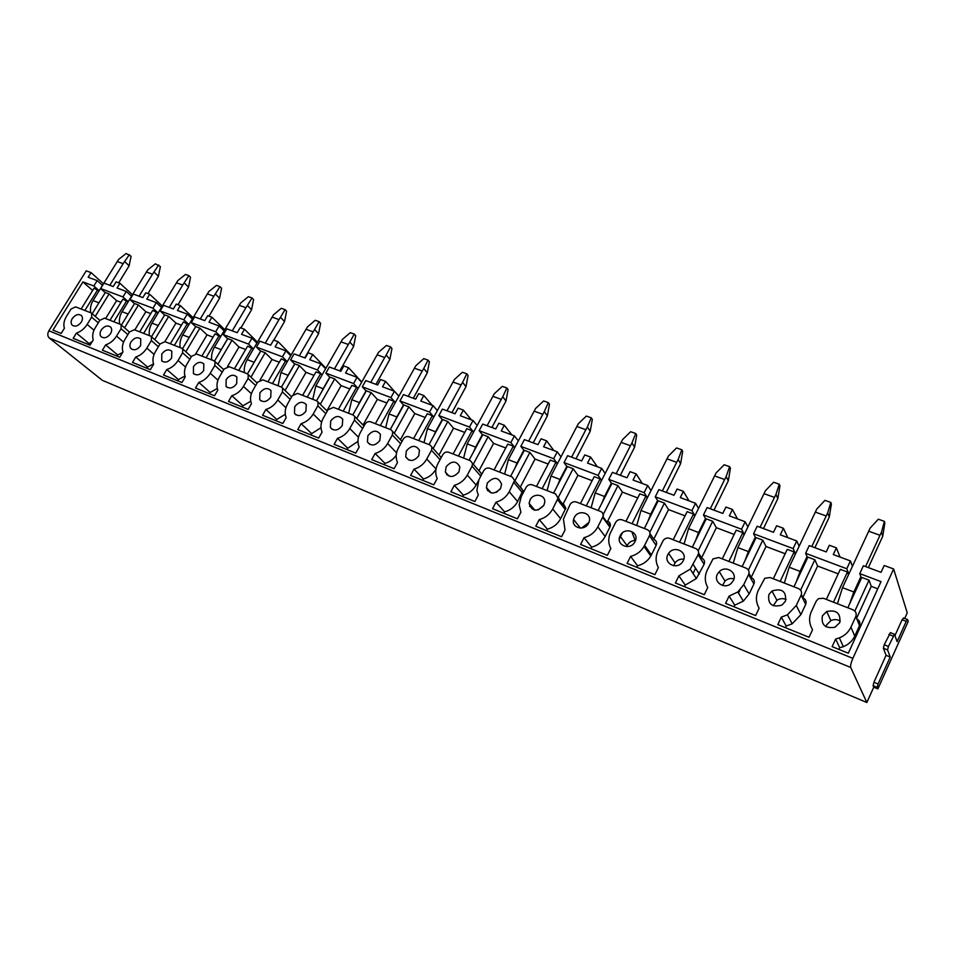 <?xml version="1.0" encoding="UTF-8"?>
<svg xmlns="http://www.w3.org/2000/svg" width="956" height="956" viewBox="0 0 956 956"><rect width="100%" height="100%" fill="white"/><g stroke="black" fill="none" stroke-linecap="round" stroke-linejoin="round"><path stroke-width="1.43" d="M857.508 620.647L858.297 619.978M861.452 578.177L859.767 573.624L863.399 565.761L881.062 572.333L884.192 565.498L893.621 568.975L852.872 658.361C851.019 662.699 850.302 665.735 850.721 667.467L866.853 702.505L873.748 687.185L877.883 688.906L908.2 621.46L907.567 619.584L906.24 621.364L897.098 641.667L894.493 634.27L888.435 646.459L884.216 644.786L890.371 632.741M904.699 618.472L907.232 612.832L893.621 568.975M850.721 667.467L49.234 337.982C47.453 336.142 47.346 333.752 48.887 330.776L86.207 270.823L91.047 272.615L103.451 283.753M105.208 292.632L100.631 288.557L103.977 283.131L113.202 286.573L116.106 281.865L119.942 283.287L132.454 294.723M134.473 303.661L129.956 299.575L133.326 294.054L142.826 297.591L145.742 292.811L149.698 294.269L162.317 306.028M164.611 315.026L160.154 310.915L163.548 305.311L173.335 308.943L176.263 304.08L180.337 305.585L193.064 317.691M195.657 326.725L191.272 322.602L194.689 316.89L204.775 320.654L207.727 315.707L211.933 317.249L224.756 329.712M227.659 338.794L223.357 334.648L226.799 328.84L237.196 332.712L240.171 327.681L244.497 329.282L257.427 342.14M260.665 351.234L256.459 347.076L259.913 341.161L270.644 345.164L273.631 340.037L278.1 341.686L291.114 354.987M294.723 364.081L290.6 359.898L294.078 353.887L305.155 358.01L308.155 352.788L312.767 354.497L325.877 368.263M329.88 377.333L325.865 373.139L329.354 367.008L340.802 371.275L343.813 365.957L348.582 367.713L361.75 382.006M366.196 391.028L362.288 386.81L365.79 380.572L377.62 384.969L380.655 379.556L385.579 381.372L394.314 391.183M403.707 405.177L399.931 400.946L403.456 394.589L415.681 399.142L418.728 393.621L423.819 395.497L432.208 405.284M442.509 419.815L438.852 415.573L442.401 409.084L455.044 413.793L458.103 408.152L463.373 410.1L471.38 419.863M482.637 434.956L479.135 430.69L482.684 424.082L495.782 428.945L498.853 423.209L504.302 425.217L511.914 434.956M524.175 450.635L520.829 446.356L524.402 439.605L537.965 444.648L541.048 438.78L546.701 440.871L553.859 450.563M567.195 466.875L564.028 462.573L567.613 455.677L581.666 460.911L584.761 454.925L590.617 457.088L597.309 466.731M611.792 483.712L608.805 479.386L612.402 472.348L626.981 477.773L630.088 471.666L636.158 473.901L642.324 483.485M658.027 501.171L655.254 496.833L658.863 489.639L673.98 495.268L677.099 489.03L683.397 491.348L689.013 500.86M706.006 519.311L703.473 514.937L707.093 507.588L722.784 513.432L725.915 507.05L732.451 509.464L737.458 518.893M755.838 538.156L753.555 533.747L757.176 526.23L773.488 532.301L776.619 525.776L783.418 528.286L787.756 537.607M807.617 557.766L805.609 553.297L809.242 545.601L826.211 551.923L829.342 545.243L836.404 547.848L840.037 557.061M753.555 533.747L793.133 548.601L795.547 553.787M783.418 528.286L780.287 534.834L796.754 540.965L793.133 548.601M703.473 514.937L741.545 529.23L744.282 534.356M732.451 509.464L729.332 515.87L745.166 521.761L741.545 529.23M655.254 496.833L691.917 510.6L694.94 515.678M683.397 491.348L680.29 497.61L695.538 503.286L691.917 510.6M608.805 479.386L644.129 492.651L647.403 497.694M636.158 473.901L633.051 480.031L647.738 485.505L644.129 492.651M564.028 462.573L598.086 475.359L601.599 480.378M590.617 457.088L587.522 463.086L601.683 468.356L598.086 475.359M520.829 446.356L553.679 458.689L557.42 463.672M546.701 440.871L543.606 446.751L557.264 451.83L553.679 458.689M479.135 430.69L510.851 442.604L514.77 447.563M504.302 425.217L501.231 430.977L514.424 435.888L510.851 442.604M438.852 415.573L469.492 427.069L473.602 432.016M463.373 410.1L460.314 415.752L473.041 420.485L469.492 427.069M399.931 400.946L429.543 412.072L433.809 416.995M423.819 395.497L420.771 401.03L433.08 405.619L429.543 412.072M362.288 386.81L390.92 397.565L395.342 402.476M385.579 381.372L382.543 386.81L394.446 391.231L390.92 397.565M325.865 373.139L353.577 383.547L358.142 388.423M348.582 367.713L345.558 373.043L357.078 377.333L353.577 383.547M290.6 359.898L317.428 369.972L322.124 374.836M312.767 354.497L309.768 359.719L320.917 363.877L317.428 369.972M256.459 347.076L282.438 356.827L287.242 361.679M278.1 341.686L275.113 346.825L285.904 350.84L282.438 356.827M223.357 334.648L248.548 344.1L253.46 348.928M244.497 329.282L241.533 334.325L251.99 338.221L248.548 344.1M191.272 322.602L215.698 331.768L220.705 336.572M211.933 317.249L208.982 322.208L219.127 325.984L215.698 331.768M160.154 310.915L183.839 319.806L188.941 324.586M180.337 305.585L177.41 310.461L187.245 314.13L183.839 319.806M129.956 299.575L152.936 308.202L158.122 312.959M149.698 294.269L146.782 299.061L156.33 302.622L152.936 308.202M100.631 288.557L122.954 296.934L128.2 301.678M119.942 283.287L117.05 287.995L126.312 291.449L122.954 296.934M826.343 599.424L840.324 569.346L847.446 572.023L848.51 574.735M847.817 607.789L861.798 577.436L869.028 580.161L854.843 611.051M877.751 588.8L871.251 586.339L869.028 580.161M838.938 649.411L839.703 647.75L835.64 639.014L832.126 646.65L848.307 653.223L881.038 581.618L859.767 573.624M805.609 553.297L846.777 568.748L848.832 574.03M92.636 290.457L82.933 281.912L93.831 285.999L99.149 290.72M81.129 309.027L93.999 288.258L99.077 290.851M92.182 313.759L105.291 292.512L109.08 293.934L95.253 316.388M120.994 302.311L116.608 300.65L109.08 293.934M109.988 320.272L122.93 299.156L128.128 301.809M121.4 325.088L134.557 303.53L138.453 305L124.543 327.824M150.773 313.592L145.862 311.728L138.453 305M139.696 331.851L152.721 310.377L158.039 313.102M151.49 336.739L164.695 314.882L168.71 316.4L154.717 339.607M181.449 325.195L175.988 323.128L168.71 316.4M170.299 343.778L183.409 321.933L188.846 324.741M182.524 348.725L195.741 326.582L199.888 328.135L185.823 351.748M213.069 337.169L207.022 334.875L199.888 328.135M201.859 356.074L215.04 333.847L220.609 336.727M214.491 361.093L227.755 338.639L232.033 340.24L217.872 364.26M245.668 349.514L239 346.992L232.033 340.24M234.387 368.753L247.652 346.12L253.364 349.095M247.461 373.88L260.773 351.067L265.182 352.728L250.95 377.166M279.295 362.24L271.982 359.468L265.182 352.728M267.955 381.826L281.291 358.799L287.147 361.858M281.458 387.096L294.83 363.889L299.383 365.61L285.067 390.49M314.01 375.385L306.004 372.35L299.383 365.61M302.61 395.33L316.018 371.872L320.654 373.617L322.017 375.027M316.555 400.767L329.987 377.142L334.696 378.911L320.296 404.257M349.848 388.949L341.113 385.638L334.696 378.911M338.388 409.276L351.868 385.376L356.66 387.18L358.022 388.638M352.8 414.892L366.303 390.813L371.167 392.641L356.684 418.489M386.881 402.978L377.369 399.369L371.167 392.641M375.361 423.687L388.913 399.333L393.872 401.197L395.222 402.691M390.263 429.495L403.838 404.95L408.857 406.838L394.29 433.223M425.169 417.461L414.82 413.554L408.857 406.838M413.59 438.577L427.213 413.757L432.327 415.681L433.677 417.234M428.993 444.588L442.64 419.565L447.826 421.524L433.152 448.495M464.771 432.459L453.538 428.204L447.826 421.524M453.132 453.992L466.815 428.67L472.109 430.666L473.459 432.279M469.073 460.206L482.78 434.681L488.146 436.701L473.268 464.258M505.748 447.97L493.595 443.369L488.146 436.701M494.061 469.934L507.803 444.11L513.288 446.165L514.627 447.862M510.576 476.375L524.33 450.336L529.899 452.427L515.057 480.581M548.182 464.03L535.037 459.059L529.899 452.427M536.459 486.461L550.238 460.087L555.926 462.226L557.252 463.995M553.56 493.129L567.374 466.54L573.134 468.715L558.065 497.837M592.146 480.677L577.95 475.299L573.134 468.715M580.388 503.573L594.226 476.65L600.105 478.872L601.42 480.725M598.121 510.492L611.971 483.342L617.946 485.588L603.14 514.663M637.748 497.945L622.416 492.137L617.946 485.588M625.941 521.331L639.815 493.822L645.921 496.128L647.212 498.1M644.332 528.501L658.23 500.765L664.432 503.095L649.805 532.361M685.046 515.846L668.519 509.596L664.432 503.095M673.203 539.746L687.125 511.639L693.47 514.029L694.713 516.132M692.311 547.191L706.245 518.845L712.674 521.271L698.191 550.823M734.16 534.44L716.355 527.7L712.674 521.271M722.294 558.878L736.24 530.138L742.824 532.623L744.031 534.882M742.143 566.609L756.1 537.619L762.78 540.14L748.417 570.075M785.187 553.751L766.007 546.497L762.78 540.14M773.296 578.75L787.266 549.365L794.113 551.935L795.261 554.396M793.934 586.793L807.916 557.133L814.859 559.75L800.59 590.139M838.233 573.839L817.607 566.036L814.859 559.75M801.355 594.572L802.992 597.906C805.788 599.328 806.697 601.491 805.693 604.383L800.901 614.612L792.213 623.802L786.191 626.049L781.303 617.122L777.79 624.579L809.039 637.27L812.552 629.705C809.063 623.814 808.68 617.731 811.405 611.47L816.281 601.025L818.551 598.623L823.451 598.289L852.883 609.761C855.847 611.254 856.827 613.501 855.823 616.512L850.948 627.148C848.558 632.119 844.698 635.716 839.356 637.903L835.64 639.014M836.404 547.848L833.285 554.552L850.41 560.921L852.429 566.263M833.465 602.196L847.446 572.023M871.251 586.339L856.576 618.365M781.303 617.122L787.433 614.827L796.276 605.471L801.14 595.098C802.168 592.158 801.259 589.971 798.403 588.538L770.13 577.52L764.752 578.284L758.287 590.426C755.563 596.532 755.838 602.459 759.124 608.183L755.622 615.568L725.592 603.367L729.093 596.078L737.829 591.967L743.744 584.654L748.608 574.52C749.635 571.652 748.787 569.525 746.062 568.139L718.864 557.539L712.985 558.902L707.225 570.182C704.5 576.157 704.68 581.929 707.775 587.498L704.273 594.704L675.402 582.981L678.891 575.859L690.196 569.167L698.095 554.731C699.135 551.923 698.346 549.855 695.717 548.517L669.547 538.324C667.001 537.571 664.898 538.276 663.237 540.451L658.098 550.716C655.374 556.559 655.469 562.188 658.385 567.589L654.896 574.652L627.1 563.359L630.59 556.392C636.445 554.898 640.926 551.588 644.045 546.474L649.471 535.683C650.522 532.946 649.793 530.939 647.272 529.636L622.069 519.825C619.345 519.072 617.206 519.933 615.628 522.43L610.095 533.532C608.1 538.79 608.351 543.749 610.836 548.433L607.359 555.34L580.591 544.466L584.068 537.654C590.222 536.005 594.811 532.408 597.835 526.828L602.925 516.718C603.559 514.268 602.794 512.524 600.607 511.46L576.325 501.996C573.696 501.279 571.604 502.127 570.051 504.565L563.431 519.12L565.044 529.983L561.566 536.734L535.778 526.254L539.244 519.586C545.231 517.961 549.724 514.412 552.735 508.962L558.029 498.195L555.627 493.929L532.217 484.812C529.684 484.118 527.64 484.967 526.099 487.357L521.295 496.499L519.144 504.864L520.9 512.201L517.435 518.809L492.555 508.7L496.009 502.175C501.84 500.55 506.25 497.06 509.237 491.719L514.579 480.45L512.261 477.032L489.663 468.225C487.213 467.568 485.218 468.404 483.688 470.746L478.908 479.709L476.877 490.536L478.311 495.041L474.869 501.518L450.862 491.766L454.303 485.361C459.979 483.748 464.305 480.33 467.281 475.096L472.049 466.181L472.575 463.457L470.4 460.72L448.591 452.224C446.213 451.579 444.265 452.415 442.759 454.709L438.003 463.493C435.769 467.735 435.207 471.929 436.295 476.088L437.215 478.478L433.785 484.823L410.602 475.407L414.02 469.133C419.565 467.532 423.807 464.162 426.758 459.035L431.515 450.3L431.957 447.169L429.985 444.97L408.905 436.761C406.611 436.139 404.711 436.964 403.217 439.222L398.473 447.826C395.963 452.606 395.521 457.207 397.158 461.652L397.517 462.489L394.111 468.703L371.717 459.609L375.111 453.467C380.512 451.865 384.682 448.555 387.622 443.524L392.342 434.956L392.713 431.55L390.932 429.746L370.558 421.811C368.335 421.226 366.483 422.038 364.989 424.249L360.281 432.686C357.604 437.74 357.233 442.52 359.169 447.038L355.775 453.132L334.122 444.337L337.504 438.302C342.774 436.725 346.861 433.462 349.776 428.527L354.485 420.126L354.772 416.529L353.17 415.035L333.465 407.364L328.028 409.765L323.343 418.047C320.678 423.006 320.248 427.679 322.076 432.088L318.695 438.075L297.758 429.567L301.116 423.651C306.267 422.074 310.282 418.871 313.186 414.02L317.858 405.786L318.085 402.058L316.651 400.803L297.579 393.382L292.261 395.748L287.601 403.886C284.948 408.75 284.47 413.327 286.191 417.641L282.833 423.508L262.565 415.263L265.911 409.467C270.942 407.901 274.886 404.747 277.766 399.99L282.414 391.9L282.594 388.1L281.303 387.037L262.84 379.843L257.63 382.185L252.993 390.168C250.353 394.936 249.839 399.429 251.464 403.647L248.13 409.407L228.496 401.424L231.818 395.724C236.73 394.171 240.613 391.064 243.469 386.391L248.094 378.457L248.237 374.609L247.066 373.688L229.189 366.722L224.086 369.052L219.474 376.891C216.845 381.575 216.295 385.973 217.825 390.084L214.502 395.748L195.49 388.017L198.8 382.424C203.592 380.882 207.416 377.811 210.248 373.234L214.849 365.431L214.957 361.559L213.905 360.77L196.578 354.019L191.57 356.313L186.994 364.009C184.377 368.622 183.791 372.936 185.237 376.963L181.939 382.508L163.5 375.027L166.786 369.53C171.483 367.988 175.235 364.977 178.055 360.472L182.62 352.812L182.716 348.94L181.76 348.247L164.946 341.686L160.058 343.969L155.505 351.533C152.9 356.05 152.279 360.281 153.641 364.224L150.355 369.685L132.478 362.42L135.752 357.018C140.341 355.501 144.033 352.525 146.83 348.092L151.371 340.563L151.454 336.715L150.582 336.094L134.27 329.736L129.478 331.995L124.949 339.428C122.368 343.873 121.711 348.02 122.989 351.88L119.727 357.245L102.388 350.195L105.638 344.889C110.131 343.371 113.764 340.444 116.536 336.094L121.053 328.685L121.137 324.849L120.337 324.311L104.503 318.133L99.806 320.368L95.301 327.681C92.732 332.043 92.051 336.118 93.258 339.894L90.019 345.176L73.182 338.328L76.408 333.106C80.806 331.613 84.379 328.721 87.139 324.442L91.621 317.165L91.704 313.353L90.975 312.863L75.608 306.876L70.983 309.075L66.526 316.269C63.968 320.571 63.251 324.562 64.387 328.267L61.172 333.453L52.962 330.119L82.933 281.912M91.047 272.615L88.167 277.252L97.177 280.598L93.831 285.999M72.274 318.551C70.756 321.252 70.732 323.463 72.19 325.171C75.189 327.083 78.225 326.068 81.296 322.124C82.79 319.459 82.837 317.273 81.427 315.564C78.428 313.592 75.381 314.584 72.274 318.551M101.228 330.023C99.723 332.724 99.699 334.959 101.157 336.715C104.252 338.759 107.371 337.755 110.526 333.704C112.007 331.051 112.043 328.84 110.645 327.083C107.562 324.968 104.419 325.948 101.228 330.023M131.056 341.842C129.562 344.53 129.55 346.777 130.984 348.582C134.175 350.792 137.389 349.812 140.628 345.642L140.747 338.974C137.58 336.691 134.342 337.647 131.056 341.842M161.791 354.019L161.719 360.806C164.994 363.196 168.316 362.24 171.662 357.938L171.793 351.246C168.531 348.773 165.185 349.693 161.791 354.019M193.482 366.578L193.387 373.39C196.757 375.983 200.186 375.063 203.664 370.617L203.819 363.913C200.449 361.213 197.008 362.109 193.482 366.578M226.166 379.532L226.034 386.344C229.512 389.176 233.061 388.291 236.67 383.703L236.873 377.011C233.407 374.059 229.846 374.895 226.166 379.532M259.901 392.904L259.709 399.668C263.282 402.799 266.963 401.974 270.751 397.206L271.002 390.574C267.453 387.311 263.748 388.088 259.901 392.904M294.723 406.706L294.472 413.386C298.129 416.864 301.941 416.123 305.932 411.152L306.267 404.627C302.646 400.994 298.798 401.687 294.723 406.706M330.704 420.963L330.346 427.487C334.074 431.395 338.054 430.75 342.284 425.551L342.726 419.218C339.045 415.131 335.03 415.705 330.704 420.963M367.893 435.709L367.415 441.971C371.179 446.416 375.326 445.914 379.867 440.453L380.44 434.406C376.736 429.746 372.553 430.176 367.893 435.709M406.36 450.945L405.714 456.837C409.467 461.939 413.817 461.617 418.74 455.857L419.457 450.24C415.8 444.875 411.427 445.114 406.36 450.945M446.153 466.719L445.365 472.037C448.997 477.976 453.538 477.904 458.976 471.798L459.824 466.815C456.323 460.565 451.77 460.541 446.153 466.719M487.357 483.055L486.437 487.548C489.795 494.539 494.527 494.802 500.645 488.313L501.577 484.214C498.423 476.865 493.69 476.482 487.357 483.055M530.042 499.964L529.122 503.346C531.918 511.627 536.818 512.32 543.809 505.425L544.705 502.509C545.912 494.467 533.579 492.376 530.042 499.964M574.305 517.507L573.588 519.466C571.162 528.118 584.749 531.524 588.585 523.171L589.159 521.713C592.182 512.822 578.237 508.95 574.305 517.507M620.217 535.707L620.05 536.053C615.449 545.255 630.47 551.05 634.951 541.729L635.035 541.574C640.15 532.157 624.615 526.087 620.217 535.707M667.874 554.588C663.189 563.036 676.286 570.254 682.178 562.379L683.265 560.694C688.057 551.851 674.076 544.968 668.603 553.369L667.874 554.588M717.382 574.209C713.104 582.013 724.349 589.733 731.077 583.507L733.372 580.555C737.769 572.405 725.7 564.876 719.259 571.652L717.382 574.209M768.851 594.608C767.644 604.156 772.006 607.658 781.924 605.112L785.485 601.205C786.501 591.346 781.996 587.952 771.958 591.011L768.851 594.608M822.399 615.831C821.037 624.925 825.219 628.737 834.947 627.267L839.715 622.691C840.922 613.31 836.584 609.57 826.701 611.493L822.399 615.831M850.41 560.921L846.777 568.748M786.191 626.049L785.426 627.674M817.607 566.036L802.825 597.572M840.288 621.018C837.229 619.285 834.086 619.153 830.872 620.611L826.641 624.877L826.02 626.778M839.703 647.75L843.347 646.674C848.605 644.523 852.405 640.998 854.748 636.087L850.948 627.148M856.851 619.058C859.623 620.575 860.508 622.774 859.54 625.63L854.748 636.087M49.234 337.982L102.304 380.309L866.853 702.505M739.944 590.067L738.498 593.079M695.574 568.27L693.028 573.481M649.961 552.927L649.399 554.05M745.166 521.761L747.867 526.935M728.878 561.435L742.824 532.623M766.007 546.497L751.225 577.352M684.46 586.661L685.225 585.108L696.35 578.535L704.106 564.303C705.122 561.542 704.345 559.499 701.752 558.173L698.561 553.07M716.355 527.7L701.585 557.898M733.981 578.846C730.623 577.986 727.624 578.727 724.995 581.057L722.509 585.442M729.093 596.078L734.734 605.184L733.969 606.773M734.734 605.184L743.326 601.145L749.145 593.951L743.744 584.654M748.99 573.373L751.404 577.663C754.093 579.037 754.929 581.129 753.914 583.961L749.145 593.951M632.107 532.576L635.143 540.379M647.738 485.505L650.988 490.595M632.035 523.709L645.921 496.128M668.519 509.596L653.773 539.16M590.868 548.636L591.621 547.155C597.691 545.553 602.208 542.004 605.172 536.507L610.179 526.529C610.8 524.115 610.036 522.382 607.873 521.331M622.332 532.982L620.659 536.304M620.48 536.651L619.333 538.921M622.416 492.137L607.646 521.235M635.525 540.391C631.844 540.463 629.096 542.112 627.279 545.326L626.754 546.617M630.59 556.392L637.556 565.785L636.792 567.29M637.556 565.785C643.316 564.315 647.738 561.064 650.797 556.022L651.383 554.946L644.631 545.374M649.984 533.615L653.952 539.411C656.437 540.69 657.166 542.685 656.139 545.386L651.383 554.946M603.439 515.535L603.057 516.288M530.508 505.007L529.72 506.525M557.264 451.83L560.969 456.86M542.124 488.671L555.926 462.226M577.95 475.299L563.215 503.8M559.081 498.53L558.758 499.128M503.848 513.288L504.601 511.866C510.361 510.277 514.698 506.847 517.638 501.577L522.884 490.44L520.578 487.058M530.353 504.816L529.6 506.238M535.037 459.059L520.363 486.974M543.904 505.258L538.085 510.026M539.244 519.586L547.334 529.194L546.581 530.64M547.334 529.194C553.237 527.592 557.671 524.103 560.622 518.726L552.735 508.962M563.442 503.884L565.821 508.114L560.622 518.726M447.528 474.379L447.169 475.036M473.041 420.485L477.128 425.468M458.426 456.048L472.109 430.666M493.595 443.369L478.968 470.734M441.218 457.554L431.957 447.169M422.755 480.342L423.496 478.98C428.933 477.414 433.104 474.128 436.008 469.097M446.99 473.806L446.643 474.511M453.538 428.204L439.031 454.96M454.303 485.361L463.349 495.136L462.596 496.534M463.349 495.136C468.954 493.559 473.22 490.189 476.136 485.015L467.281 475.096M478.287 480.988L476.136 485.015M481.119 475.574L481.334 473.519L479.183 470.818M394.446 391.231L398.843 396.178M380.309 425.611L393.872 401.197M414.82 413.554L400.409 439.724M364.093 425.862L363.4 425.384M346.98 449.559L347.721 448.245L357.938 441.421M377.369 399.369L363.041 425.014M375.111 453.467L384.969 463.349L384.228 464.7M384.969 463.349C389.558 462.047 393.31 459.37 396.214 455.319M402.082 441.266L400.672 439.999M320.917 363.877L325.578 368.765M307.235 397.134L320.654 373.617M341.113 385.638L326.868 410.805M276.033 420.736L276.762 419.469L285.282 414.307M306.004 372.35L293.349 394.41M301.116 423.651L311.668 433.63L310.939 434.92M311.668 433.63L320.989 427.714M251.99 338.221L256.877 343.073M238.737 370.45L252.002 347.769M271.982 359.468L260.068 379.998M209.46 393.693L210.177 392.474L217.311 388.471M239 346.992L227.492 366.578M231.818 395.724L242.955 405.762L242.226 407.005M242.955 405.762L250.747 401.221M187.245 314.13L192.323 318.934M174.386 345.367L187.507 323.475M207.022 334.875L195.753 353.84M146.877 368.275L147.583 367.092L153.534 363.937M175.988 323.128L164.85 341.662M166.786 369.53L178.414 379.592L177.696 380.787M178.414 379.592L184.914 376.043M126.312 291.449L131.546 296.217M113.836 321.778L126.79 300.602M145.862 311.728L134.796 329.94M87.928 344.315L92.23 341.555M116.608 300.65L105.602 318.563M105.638 344.889L117.672 354.963L116.967 356.122M117.672 354.963L122.607 352.513M906.24 621.364L902.094 619.763L903.504 618.114M902.094 619.763L894.971 635.549M887.574 649.913L883.368 648.228L886.057 655.326L890.215 656.999L887.574 649.913L888.435 646.459M883.368 648.228L884.216 644.786M890.215 656.999L878.062 683.994L877.238 687.352L877.883 688.906M886.057 655.326L873.915 682.285L873.091 685.643L873.748 687.185M88.621 343.18L76.408 333.106M97.177 280.598L102.471 285.342M84.869 310.485L97.739 289.668M147.583 367.092L135.752 357.018M156.33 302.622L161.48 307.402M143.663 333.393L156.688 311.871M210.177 392.474L198.8 382.424M219.127 325.984L224.11 330.824M206.066 357.711L219.259 335.437M276.762 419.469L265.911 409.467M285.904 350.84L290.684 355.716M272.436 383.583L285.784 360.484M347.721 448.245L337.504 438.302M357.078 377.333L361.619 382.245M343.168 411.14L356.66 387.18M423.496 478.98L414.02 469.133M433.08 405.619L437.322 410.578M418.704 440.573L432.327 415.681M488.229 489.58L487.668 490.655M504.601 511.866L496.009 502.175M500.263 488.958L496.331 492.352M487.883 489.173L487.345 490.189M514.424 435.888L518.319 440.883M499.546 472.073L513.288 446.165M591.621 547.155L584.068 537.654M588.92 522.418L581.559 528.071M601.683 468.356L605.16 473.411M586.267 505.867L600.105 478.872M610.012 523.267L608.554 524.33M685.225 585.108L678.891 575.859M683.839 559.188C680.23 558.77 677.302 560.013 675.032 562.893L673.717 565.725M695.538 503.286L698.525 508.413M679.549 542.219L693.47 514.029M786.095 599.436C782.916 598.157 779.869 598.444 776.941 600.284L773.249 605.781M796.754 540.965L799.132 546.199M780.144 581.415L794.113 551.935M118.723 282.833L129.12 265.78L131.091 256.244L126.168 253.495L118.628 259.387L93.055 300.578C90.701 304.606 89.924 308.669 90.736 312.779M129.395 254.631L124.603 261.526L129.12 265.78M117.194 261.526L123.169 263.665L109.821 285.306M123.169 263.665L124.603 261.526M147.941 293.623L158.397 276.284L160.381 266.616L155.386 263.808L147.798 269.819L122.069 311.692C119.703 315.779 118.903 319.901 119.667 324.048M158.708 264.991L153.952 272.018L158.397 276.284M146.364 271.994L152.518 274.205L139.086 296.205M152.518 274.205L153.952 272.018M178.019 304.725L188.535 287.099L190.531 277.276L188.894 275.651L185.476 274.444L177.84 280.562L151.956 323.14C149.566 327.299 148.742 331.469 149.459 335.652M188.894 275.651L184.173 282.821L188.535 287.099M176.394 282.773L182.727 285.043L169.224 307.414M182.727 285.043L184.173 282.821M208.994 316.173L219.581 298.236L221.589 288.27L219.976 286.633L216.462 285.39L208.778 291.616L182.739 334.935C180.337 339.165 179.477 343.383 180.146 347.614M219.976 286.633L215.303 293.958L219.581 298.236M188.81 338.185L189.24 337.432L182.739 334.935M207.321 293.874L213.857 296.217L200.27 318.969M195.645 326.713L189.24 337.432M213.857 296.217L215.303 293.958M240.924 327.956L251.559 309.72L253.591 299.587L252.014 297.949L248.381 296.671L240.661 303.016L214.479 347.088C212.053 351.39 211.156 355.668 211.778 359.946M252.014 297.949L247.389 305.43L251.559 309.72M220.43 351.043L221.183 349.657L214.479 347.088M239.203 305.311L245.931 307.724L232.26 330.884M227.624 338.747L221.183 349.657M245.931 307.724L247.389 305.43M273.834 340.109L284.541 321.551L286.573 311.262L285.043 309.613L281.303 308.298L273.536 314.775L247.198 359.623C244.76 363.997 243.828 368.347 244.401 372.649M285.043 309.613L280.478 317.261L284.541 321.551M253.137 364.152L254.117 362.276L247.198 359.623M272.066 317.105L279.009 319.591L265.266 343.156M260.594 351.163L254.117 362.276M279.009 319.591L280.478 317.261M304.785 357.867L318.551 333.764L320.595 323.295L319.113 321.658L315.241 320.284L307.438 326.904L280.956 372.553L278.053 385.758M319.113 321.658L314.596 329.462L318.551 333.764M286.92 377.632L288.091 375.29L280.956 372.553M305.968 329.27L313.126 331.84L299.312 355.823M294.615 363.973L288.091 375.29M313.126 331.84L314.596 329.462M339.81 370.904L353.648 346.347L355.704 335.711L354.258 334.074L350.278 332.664L342.427 339.404L315.815 385.901L312.779 399.297M354.258 334.074L349.812 342.057L353.648 346.347M321.814 391.518L323.176 388.734L315.815 385.901M340.945 341.83L348.343 344.483L334.445 368.908M329.736 377.19L323.176 388.734M348.343 344.483L349.812 342.057M375.971 384.36L389.881 359.36L391.948 348.534L390.55 346.897L386.439 345.439L378.54 352.322L351.796 399.692L348.641 413.279M390.55 346.897L386.188 355.058L389.881 359.36M357.867 405.858L359.408 402.607L351.796 399.692M377.07 354.784L384.706 357.532L370.737 382.412M366.017 390.837L359.408 402.607M384.706 357.532L386.188 355.058M413.327 398.258L427.308 372.792L429.375 361.786L428.049 360.137L423.795 358.631L415.86 365.67L388.984 413.936L385.698 427.714M428.049 360.137L423.747 368.49L427.308 372.792M395.139 420.676L396.848 416.947L388.984 413.936M414.378 368.18L422.265 371.012L408.236 396.37M403.492 404.938L396.848 416.947M422.265 371.012L423.747 368.49M451.949 412.634L465.99 386.666L468.07 375.469L466.791 373.832L462.393 372.278L454.435 379.46L427.428 428.658L424.01 442.64M466.791 373.832L462.585 382.376L465.99 386.666M433.677 436.008L435.566 431.777L427.428 428.658M452.941 382.018L461.103 384.945L447.002 410.793M442.246 419.517L435.566 431.777M461.103 384.945L462.585 382.376M491.886 427.499L505.987 401.018L508.078 389.618L506.859 387.981L502.318 386.379L494.312 393.717L467.197 443.895L463.636 458.079M506.859 387.981L502.76 396.74L505.987 401.018M473.543 451.877L475.622 447.121L467.197 443.895M492.818 396.334L501.267 399.357L487.106 425.719M482.338 434.598L475.622 447.121M501.267 399.357L502.76 396.74M533.209 442.879L547.37 415.872L549.461 404.269L548.326 402.631L543.617 400.97L535.587 408.475L508.365 459.669L504.637 474.057M548.326 402.631L544.322 411.606L547.37 415.872M514.818 468.344L517.077 463.003L508.365 459.669M534.093 411.14L542.829 414.283L528.62 441.17M523.84 450.204L517.077 463.003M542.829 414.283L544.322 411.606M576.002 458.796L590.211 431.252L592.314 419.421L591.25 417.796L586.375 416.075L578.308 423.759L550.991 475.992L547.107 490.607M591.25 417.796L587.354 426.985L590.211 431.252M557.563 485.421L560.025 479.458L550.991 475.992M576.815 426.472L585.861 429.722L571.604 457.171M566.824 466.361L560.025 479.458M585.861 429.722L587.354 426.985M620.336 475.299L634.593 447.181L636.696 435.135L635.716 433.51L630.661 431.718L622.571 439.581L595.17 492.914L591.119 507.755M635.716 433.51L631.952 442.939L634.593 447.181M601.85 503.179L604.539 496.499L595.17 492.914M621.077 442.365L630.458 445.723L616.154 473.746M611.374 483.103L604.539 496.499M630.458 445.723L631.952 442.939M666.296 492.4L680.6 463.684L682.703 451.411L681.807 449.786L676.573 447.946L668.459 455.988L640.986 510.468L636.744 525.537M681.807 449.786L678.186 459.466L680.6 463.684M647.774 521.641L650.689 514.185L640.986 510.468M666.965 458.832L676.693 462.322L662.341 490.942M657.573 500.466L650.689 514.185M676.693 462.322L678.186 459.466M713.977 510.146L728.305 480.808L730.432 468.285L729.619 466.683L724.182 464.759L716.056 473.005L688.523 528.668L684.09 543.988M729.619 466.683L726.154 476.614L728.305 480.808M695.406 540.881L698.609 532.54L688.523 528.668M714.562 475.909L724.66 479.53L710.284 508.771M705.516 518.463L698.609 532.54M724.66 479.53L726.154 476.614M763.474 528.572L777.837 498.578L779.953 485.815L779.248 484.214L773.607 482.218L765.469 490.679L737.889 547.585L733.252 563.144M779.248 484.214L775.949 494.419L777.837 498.578M744.855 560.957L748.357 551.588L737.889 547.585M763.975 493.643L774.456 497.407L760.056 527.306M755.312 537.153L748.357 551.588M774.456 497.407L775.949 494.419M814.894 547.704L829.27 517.041L831.397 504.015L830.8 502.426L824.944 500.358L816.794 509.034L789.178 567.231L784.326 583.052M830.8 502.426L827.681 512.918L829.27 517.041M796.217 581.965L800.064 571.401L789.178 567.231M815.301 512.069L826.199 515.977L811.787 546.545M807.067 556.547L800.064 571.401M826.199 515.977L827.681 512.918M868.359 567.601L882.747 536.232L884.862 522.932L884.396 521.367L878.289 519.204L870.151 528.106L842.523 587.665L837.444 603.75M884.396 521.367L881.48 532.157L882.747 536.232M849.573 603.977L853.851 592.003L842.523 587.665M868.657 531.213L879.986 535.276L865.574 566.573M860.902 576.695L853.851 592.003M879.986 535.276L881.48 532.157M857.628 620.958L858.452 620.121M48.887 330.776L852.872 658.361M859.54 625.63L855.823 616.512M753.914 583.961L748.608 574.52M656.139 545.386L649.471 535.683M565.343 509.56L557.539 499.677M480.796 476.184L472.049 466.181M396.573 452.809L387.622 443.524M400.695 443.787L392.342 434.956M321.586 422.205L313.186 414.02M325.817 413.661L317.858 405.786M251.38 393.717L243.469 386.391M255.658 385.567L248.094 378.457M185.512 367.08L178.055 360.472M189.814 359.277L182.62 352.812M123.587 342.117L116.536 336.094M127.877 334.612L121.053 328.685M893.107 636.098L888.889 634.449M878.062 683.994L873.915 682.285M877.238 687.352L873.091 685.643M93.987 330.214L87.139 324.442M98.277 322.841L91.621 317.165M158.373 346.753L151.371 340.563M154.083 354.401L146.83 348.092M222.222 372.207L214.849 365.431M217.932 380.177L210.248 373.234M290.182 399.381L282.414 391.9M285.916 407.71L277.766 399.99M362.635 428.455L354.485 420.126M358.452 437.227L349.776 428.527M440.059 459.681L431.515 450.3M436.032 468.99L426.758 459.035M522.346 492.603L514.029 482.625M517.638 501.577L509.237 491.719M487.644 489.603L486.604 488.42M609.916 527.15L602.662 517.351M605.172 536.507L597.835 526.828M704.106 564.303L698.095 554.731M699.338 574.078L693.231 564.638M805.693 604.383L801.14 595.098M800.901 614.612L796.276 605.471M98.922 302.825L93.055 300.578M128.152 314.022L122.069 311.692M158.242 325.554L151.956 323.14M830.872 620.611L826.701 611.493M843.347 646.674L839.356 637.903M724.995 581.057L719.259 571.652M743.326 601.145L737.829 591.967M627.112 545.673L620.05 536.053M650.797 556.022L644.045 546.474M534.894 510.241L529.122 503.346M565.821 508.114L558.029 498.195M449.189 476.196L445.365 472.037M481.334 473.519L472.575 463.457M369.9 444.48L367.415 441.971M401.998 441.409L392.713 431.55M296.109 414.94L294.472 413.386M327.227 411.164L318.085 402.058M227.134 387.335L226.034 386.344M257.14 383.021L248.237 374.609M162.472 361.464L161.719 360.806M191.331 356.731L182.716 348.94M129.418 332.079L121.137 324.849M907.531 619.56L903.42 617.982M894.446 634.246L890.287 632.609M99.83 320.32L91.704 313.353M159.903 344.208L151.454 336.715M131.617 349.131L130.984 348.582M223.728 369.661L214.957 361.559M194.295 374.202L193.387 373.39M291.628 396.848L282.594 388.1M261.06 400.911L259.709 399.668M364.009 426.006L354.772 416.529M332.365 429.459L330.346 427.487M408.81 460.051L405.714 456.837M522.884 490.44L514.579 480.45M491.181 492.926L486.437 487.548M610.179 526.529L602.925 516.718M580.423 528.13L573.588 519.466M696.35 578.535L690.196 569.167M675.032 562.893L668.603 553.369M792.213 623.802L787.433 614.827M776.941 600.284L771.958 591.011"/></g></svg>
